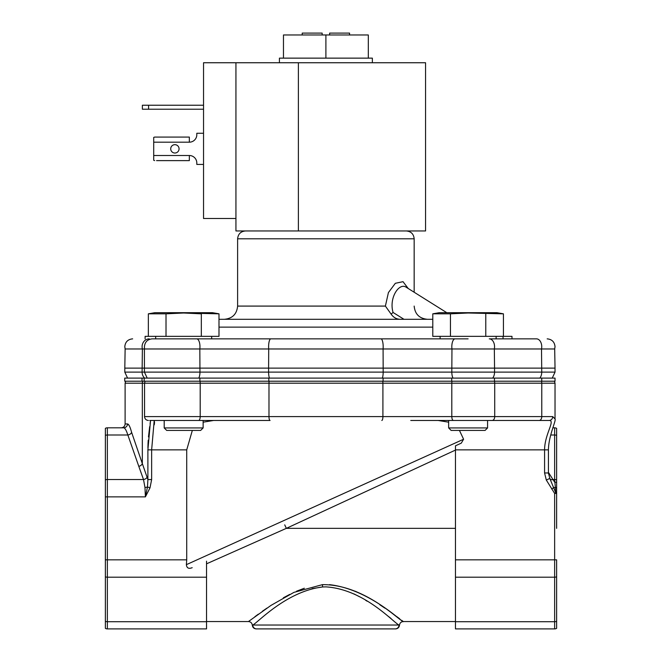 <?xml version="1.0" encoding="UTF-8"?>
<svg xmlns="http://www.w3.org/2000/svg" width="662" height="662" viewBox="0 0 662 662"><rect width="100%" height="100%" fill="white"/><g stroke="black" fill="none" stroke-linecap="round" stroke-linejoin="round"><path stroke-width="0.99" d="M399.02 625.036A3.864 3.84 90 0 1 395.181 628.9L256.608 628.9A3.864 3.84 90 0 1 252.768 625.036L399.02 625.036C394.122 623.165 364.406 589.246 325.894 586.871L322.617 586.971C286.298 591.216 257.344 623.058 252.768 625.036M198.583 420.461L270.071 420.461A3.864 1.092 -90 0 1 268.979 416.597L200.197 416.597A3.864 1.614 90 0 1 198.583 420.461L149.736 420.461L213.685 420.461L203.135 422.182M487.58 427.933L485.089 430.424L451.136 430.424L448.646 427.933L487.58 427.933L487.58 420.461L549.079 420.461L410.754 420.461M468.117 338.853L152.277 338.853C147.51 339.316 144.895 341.94 144.424 346.698L144.424 368.13L268.607 368.13L268.607 372.118L199.965 372.118A7.853 3.26 90 0 1 198.815 378.093M380.94 338.853A7.853 2.234 90 0 1 383.174 346.698A7.853 2.234 90 0 1 383.083 348.965L451.956 348.965L451.815 372.118L383.174 372.118A7.853 2.234 90 0 1 382.388 378.093M196.705 338.853A7.853 3.26 90 0 1 199.965 346.698A7.853 3.26 90 0 1 199.825 348.965L268.706 348.965L268.607 368.13L494.555 368.13L494.555 372.118A7.853 5.288 90 0 1 492.693 378.093M446.784 312.687L406.162 287.217C398.987 282.318 388.776 298.148 393.071 312.464L403.961 319.291L432.791 319.291L218.99 319.291M414.164 292.232L414.164 238.8L237.617 238.8L237.617 306.084L385.392 306.084L391.11 314.102C393.451 317.462 396.48 319.192 400.196 319.291M203.135 427.933L200.644 430.424L166.692 430.424L164.201 427.933L203.135 427.933L203.135 420.461M487.58 420.461L438.095 420.461L448.646 422.182M556.634 528.35L556.634 493.422L554.64 493.422L546.316 480.058L544.578 472.974L548.434 472.974L548.434 449.862L455.464 449.862L455.464 628.9L554.64 628.9L455.464 628.9M455.464 449.862L455.464 445.824L461.298 443.126L463.599 439.237L186.378 564.661L186.725 559.837L107.36 559.837L107.36 577.19L206.536 577.19L206.536 561.177M192.336 430.424L186.725 449.862L186.725 559.837M494.464 381.213L494.464 378.093L555.029 378.093L555.029 381.213L124.737 381.213L124.737 378.093L144.2 378.093L144.2 381.213M199.899 381.213L199.899 378.093L268.822 378.093L268.822 381.213M383.083 381.213L383.083 378.093L451.707 378.093L451.707 381.213M547.176 338.853C551.942 339.316 554.557 341.94 555.029 346.698L554.69 348.965L451.956 348.965A7.853 3.26 90 0 1 451.815 346.698A7.853 3.26 90 0 1 455.075 338.853M269.393 378.093A7.853 2.234 90 0 1 268.607 372.118L383.174 372.118L383.083 348.965L268.706 348.965A7.853 2.234 90 0 1 268.607 346.698A7.853 2.234 90 0 1 270.841 338.853M147.187 378.093L144.424 372.118L199.965 372.118L199.825 348.965L125.135 348.965L124.804 368.13L144.424 368.13L144.424 372.118L142.09 372.118A7.853 7.174 90 0 0 144.622 378.093M183.672 338.853L325.894 338.853M432.791 319.291L424.359 319.291M148.354 336.354L201.331 336.354L201.331 313.829L183.672 313.002L218.99 313.829L212.485 312.687L154.858 312.687L148.354 313.829L148.354 336.354L145.11 336.354L145.11 338.853M503.434 313.829L496.922 312.687L439.303 312.687L432.791 313.829L432.791 336.354L503.434 336.354L503.434 313.829L468.117 313.002L450.458 313.829L450.458 336.354M385.392 306.084L388.412 292.579L395.338 283.295L403.017 281.681L408.222 288.508M170.713 148.842A4.171 4.171 0 0 0 174.892 153.021A4.171 4.171 0 0 0 179.063 148.842A4.171 4.171 0 0 0 174.892 144.672A4.171 4.171 0 0 0 170.713 148.842M425.567 62.749L298.38 62.749L298.38 230.955L425.567 230.955L425.567 62.749M372.367 62.749L372.367 58.14L279.422 58.14L279.422 62.749M322.154 34.97L322.154 33.1L302.22 33.1L302.22 34.97M349.561 34.97L349.561 33.1L329.626 33.1L329.626 34.97M283.468 58.14L283.468 34.97L368.312 34.97L368.312 58.14M455.464 528.35L286.348 528.35L206.536 563.825L206.536 563.37M248.854 621.246L270.957 605.424L293.903 592.391L322.444 584.637C364.878 584.364 399.865 621.361 403.232 621.477C404.565 624.754 370.679 589.403 329.535 584.654M402.926 621.246L401.702 620.311M399.674 618.78L396.886 616.694M384.903 608.146L379.864 604.795M362.205 594.484L355.378 591.274M304.33 588.237L296.551 591.207M289.733 594.402L283.361 597.811M266.927 608.121L262.375 611.283M258.354 614.162L254.911 616.686M206.536 628.9L107.36 628.9L206.536 628.9L206.536 577.19M461.298 443.126L455.464 445.824M455.464 450.077L286.348 528.35L284.726 524.85M312.092 588.65L322.377 586.987M353.947 593.897L359.673 596.826M365.59 600.252L367.137 601.212M388.528 616.504L391.035 618.498M192.187 567.682C188.687 569.097 186.75 568.087 186.378 564.661M395.181 628.9L256.608 628.9M556.634 621.32A3.864 2.731 180 0 1 554.64 621.709L554.64 559.837L556.634 559.837L556.634 628.346A3.864 3.864 0 0 1 554.64 628.9L554.64 621.709L455.464 621.709M463.599 439.237L459.445 430.424M548.434 449.862C548.575 435.712 556.37 420.469 555.029 418.93L552.72 416.597A3.864 3.641 -90 0 1 549.079 420.461C555.691 420.18 544.644 434.024 544.578 449.862L544.578 472.974M546.316 480.058L549.816 478.419L555.683 492.727L554.64 493.422L554.64 559.837L455.464 559.837M548.434 472.974L549.808 478.419M105.366 559.837L107.36 559.837L107.36 496.872L105.366 496.872L105.366 628.346A3.864 3.864 0 0 0 107.36 628.9L107.36 577.19A3.864 2.731 0 0 1 105.366 576.801M145.392 496.872L149.993 487.886L151.639 479.569L147.891 479.569L147.485 486.942L145.392 496.872L144.978 487.48L143.505 479.52L107.36 479.52L107.36 496.872L145.392 496.872M556.634 446.436L556.634 493.422L556.634 492.809L555.683 492.727L555.377 487.546A3.864 1.465 -8.7 0 1 553.895 487.497L551.669 488.986M552.977 427.809L554.64 427.809A3.864 3.864 0 0 1 556.634 428.364L556.634 479.909A3.864 2.731 180 0 0 554.64 479.52L555.377 487.546A3.864 1.572 180 0 1 556.634 487.745L556.634 492.809M556.634 435.389A3.864 2.731 180 0 0 554.64 435L554.64 479.52L553.291 479.52A3.864 2.54 -29 0 1 549.99 478.792M548.434 472.42L554.64 482.151A3.864 2.317 180 0 1 556.634 482.482M105.366 496.872L105.366 428.364A3.864 3.864 0 0 1 107.36 427.809L123.686 427.809C120.443 427.809 120.443 427.809 123.686 427.809L107.36 427.809L107.36 435L127.849 435C126.326 430.3 124.936 427.9 123.686 427.809A3.864 3.815 -90 0 0 127.501 423.945C128.759 424.069 130.116 426.841 131.589 432.269L142.33 463.615L142.33 383.207L268.979 383.207L268.979 416.597L382.909 416.597L382.909 383.207L268.979 383.207A3.864 1.092 90 0 1 269.136 381.213M151.639 479.569L151.639 449.862L154.213 420.461L154.527 422.704M154.503 422.919L154.238 424.83M147.229 476.789A3.864 2.681 -15.4 0 1 143.505 479.52L138.797 466.346A3.864 2.607 156.1 0 0 142.33 463.615L147.891 479.569L147.891 449.862L150.531 420.461M147.907 447.711L148.04 443.358M148.04 443.283L148.222 440.18M148.478 436.903L149.678 426.651M150.092 423.688L150.39 421.537M549.237 473.446A3.864 2.383 -38.4 0 1 548.467 473.678M129.462 426.113L128.428 424.499M199.899 378.093L144.2 378.093M383.083 378.093L268.822 378.093M494.464 378.093L451.707 378.093M131.589 432.269A3.864 2.689 -14.6 0 1 127.849 435L138.797 466.346M452.965 378.093A7.853 3.26 90 0 1 451.815 372.118L555.029 372.118L555.029 368.13L494.555 368.13L494.332 348.965A7.853 5.288 90 0 0 494.555 346.698A7.853 5.288 90 0 0 489.268 338.853L536.443 338.853A7.853 5.288 90 0 1 541.739 346.698A7.853 5.288 90 0 1 541.508 348.965L541.739 372.118A7.853 5.288 90 0 1 539.869 378.093M518.032 338.853L536.443 338.853M149.264 338.853C127.253 338.853 127.253 338.853 149.264 338.853A7.853 7.174 90 0 0 142.09 346.698A7.853 7.174 90 0 0 142.396 348.965L142.09 372.118L124.804 372.118L127.567 378.093M497.377 338.853L503.037 338.853L503.037 336.354L511.983 336.354L511.983 338.853M506.43 336.354L504.742 336.354M201.331 336.354L218.99 336.354L218.99 313.829M183.672 313.002L166.013 313.829L166.013 336.354M166.013 313.829L148.354 313.829M485.776 313.829L485.776 336.354M450.458 313.829L432.791 313.829M393.071 312.464L391.11 314.102M235.937 218.493L235.937 62.749L203.54 62.749L203.54 218.493L235.937 218.493L235.937 230.955L298.38 230.955M156.546 160.618L189.34 160.618L189.34 155.512A7.472 7.472 0 0 1 196.813 162.993A7.472 7.472 0 0 0 189.34 155.512L153.708 155.512L153.708 142.181L189.34 142.181A7.472 7.472 0 0 0 196.813 134.7A7.472 7.472 0 0 1 189.34 142.181L189.34 137.075L154.651 137.075L153.708 137.423L153.708 142.181M148.594 105.241L148.594 109.222L142.371 109.222L142.371 105.241L203.54 105.241M148.594 109.222L203.54 109.222M203.54 164.424L196.813 164.424L196.813 162.993M196.813 134.7L196.813 133.269L203.54 133.269M189.34 137.075L154.651 137.075M154.651 160.618L153.708 160.27L153.708 155.512M235.937 62.749L298.38 62.749M325.894 34.97L325.894 58.14M453.42 420.461A3.864 1.614 -90 0 1 451.807 416.597L382.909 416.597A3.864 1.101 -90 0 1 381.808 420.461M382.752 381.213A3.864 1.101 90 0 1 382.909 383.207L451.807 383.207L451.807 416.597L494.721 416.597A3.864 2.607 -90 0 1 492.114 420.461M452.038 381.213A3.864 1.614 90 0 0 451.807 383.207L494.721 383.207L494.721 416.597L552.72 416.597M432.791 327.136L218.99 327.136M199.965 381.213A3.864 1.614 90 0 1 200.197 383.207L200.197 416.597L144.548 416.597L144.548 383.207L145.102 381.213M322.444 584.637L322.617 586.971M556.634 576.801A3.864 2.731 180 0 1 554.64 577.19L455.464 577.19M206.536 621.709L107.36 621.709A3.864 2.731 0 0 1 105.366 621.32M147.891 449.862L186.725 449.862M555.029 418.922L555.029 383.207L541.773 383.207L541.773 416.597A3.864 2.607 -90 0 1 539.166 420.461M144.978 487.48A3.864 1.473 -4.8 0 0 147.485 486.942L149.993 487.886M554.64 427.809L554.64 435L550.734 435M541.4 381.213A3.864 2.607 90 0 1 541.773 383.207L494.721 383.207A3.864 2.607 90 0 0 494.349 381.213M105.366 435.389A3.864 2.731 0 0 1 107.36 435L107.36 479.52A3.864 2.731 0 0 0 105.366 479.909M142.835 381.213A3.864 3.533 90 0 0 142.33 383.207L125.11 383.207L125.11 423.945L127.501 423.945M142.016 381.213L142.016 378.093M541.748 378.093L541.748 381.213M237.617 306.084C236.831 314.102 232.428 318.505 224.41 319.291M237.617 238.8C238.088 234.042 240.703 231.419 245.47 230.955M132.648 338.853C127.89 339.316 125.267 341.94 124.804 346.698L125.135 348.965M211.675 338.853L211.675 336.354M496.119 338.853L496.119 336.354M206.536 621.552L248.457 621.552C250.708 621.75 251.99 622.975 252.313 625.226C252.636 627.468 253.918 628.693 256.177 628.9M395.611 628.9C397.862 628.693 399.153 627.468 399.467 625.226C399.79 622.975 401.081 621.75 403.323 621.552L455.464 621.552M550.163 479.139L549.915 478.659M144.548 416.597C144.779 418.93 146.07 420.221 148.412 420.461M555.029 383.207L554.475 381.213M125.11 383.207L125.664 381.213M125.11 423.945C124.878 426.287 123.587 427.569 121.245 427.809M555.029 372.118L552.257 378.093M124.804 372.118L124.804 368.13M554.69 348.965L555.029 368.13M155.669 338.853L155.669 336.354M440.114 338.853L440.114 336.354M414.164 306.084C414.95 314.102 419.352 318.505 427.371 319.291M414.164 238.8C413.692 234.042 411.077 231.419 406.319 230.955M448.646 427.933L448.646 420.461M164.201 427.933L164.201 420.461"/></g></svg>
